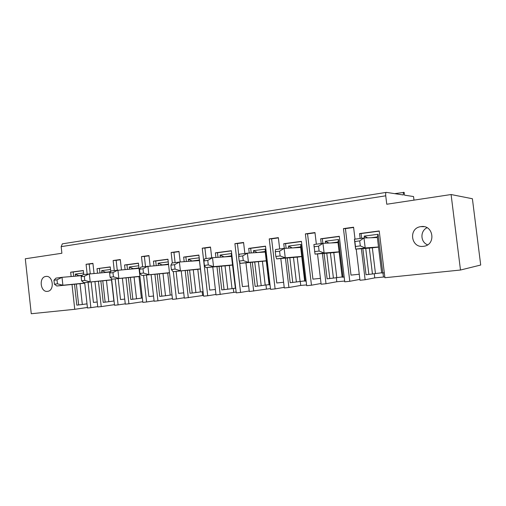 <?xml version="1.0" encoding="UTF-8"?>
<svg xmlns="http://www.w3.org/2000/svg" width="506" height="506" viewBox="0 0 506 506"><rect width="100%" height="100%" fill="white"/><g stroke="black" fill="none" stroke-linecap="round" stroke-linejoin="round"><path stroke-width="0.76" d="M62.769 243.772L62.346 243.854L61.169 246.65L61.89 253.253L25.3 258.775L31.258 313.733L74.749 309.305L72.016 284.48M47.513 291.348L47.558 291.342C54.901 290.76 53.073 275.03 45.837 276.459C38.614 277.155 40.347 292.557 47.513 291.348M394.655 193.646L404.167 192.388L404.503 195.158L413.547 196.543L413.984 200.136M62.346 243.854L386.337 192.369L403.32 194.974L403.427 192.267M386.116 192.425C385.68 192.881 385.553 194.013 385.743 195.816L386.767 204.241L451.093 194.532L460.485 270.027L480.7 265.03L472.402 198.744L451.093 194.532M154.077 300.849L146.582 301.993L143.577 275.34M125.083 269.464L124.577 264.992L138.429 263.139L142.844 302.373L146.582 301.993M142.768 301.709L128.929 303.79L126.019 277.819M122.389 278.173L125.298 304.157L128.929 303.79M125.26 303.821L118.094 304.89L115.191 278.876M111.554 278.591L114.527 305.257L118.094 304.89M114.457 304.656L101.232 306.611L98.411 281.222M94.945 281.57L97.759 306.965L101.232 306.611M88.063 282.247L90.878 307.661L97.728 306.655M90.878 307.661L87.462 308.009L84.654 282.582M87.405 307.465L74.749 309.305M360.145 238.49L359.551 233.582L379.222 230.957L384.908 277.724L460.485 270.027M384.813 276.927L374.763 277.87L365.13 279.736L361.379 248.699M356.218 249.085L359.981 280.261L365.13 279.736M359.874 279.394L349.791 281.298L343.454 228.611L353.58 227.207L355.016 239.155M321.215 243.557L320.64 238.788L339.279 236.296L344.744 281.81L349.791 281.298M344.656 281.045L336.8 281.753L326.009 283.721L322.404 253.538M317.515 253.936L321.127 284.22L326.009 283.721M321.044 283.493L311.468 285.201L305.371 233.886L314.972 232.558L316.358 244.189M284.296 248.376L283.746 243.715L301.424 241.356L306.687 285.688L311.468 285.201M306.598 284.922L300.741 285.447L288.913 287.497L285.447 258.123M280.811 258.515L284.283 287.971L288.913 287.497M284.208 287.351L275.112 288.901L269.236 238.895L278.351 237.63L279.685 248.971M249.249 253.057L248.705 248.402L265.505 246.156L270.571 289.369L275.112 288.901M245.941 262.854L249.287 291.532L270.476 288.546M249.224 291.001L240.571 292.424L234.904 243.652L243.569 242.45L244.853 253.506M215.923 257.484L215.385 252.855L231.362 250.717L236.251 292.86L240.571 292.424M212.786 266.972L216.011 294.922L236.163 292.063M215.954 294.454L207.713 295.763L202.242 248.18L210.49 247.036L211.729 257.82M184.19 261.678L183.665 257.092L198.883 255.062L203.602 296.187L207.713 295.763M181.211 270.887L184.323 298.148L203.513 295.409M184.279 297.73L176.417 298.951L173.311 271.633M153.944 265.669L153.432 261.134L167.941 259.198L172.502 299.35L176.417 298.951M172.419 298.616L157.923 300.836L154.918 274.252M151.111 274.619L154.121 301.222L157.923 300.836M71.144 276.542L70.663 272.196L83.319 270.508L83.756 274.492M90.239 273.689L89.17 264.075L86.077 264.277L87.159 274.05M86.077 264.277L92.921 263.329L94.034 273.379M97.506 273.088L97.019 268.673L110.264 267.048M110.77 271.545L110.251 266.909L97.019 268.673M114.255 270.52L113.142 260.527L120.301 259.534L121.446 269.761M142.616 266.826L141.465 256.599L148.96 255.562L150.137 265.966M172.325 262.956L171.129 252.488L178.991 251.4L180.193 261.975M188.314 297.743L185.202 270.514M220.192 294.498L216.973 266.592M253.689 291.083L250.35 262.462M423.395 246.327C410.809 248.294 408.222 227.966 420.878 226.637C433.61 224.316 436.368 245.176 423.465 246.321L423.395 246.327M145.5 266.447L144.368 256.434L148.985 255.796M153.533 296.042L148.897 296.535L146.474 275.062M144.368 256.434L141.465 256.599M169.472 272.677L141.863 275.504L139.979 273.48L143.489 273.044L148.859 274.644L147.897 266.137L143.008 268.768L139.498 269.217L140.915 267.048L168.549 264.537M143.489 273.044L143.008 268.768M166.759 264.676L168.517 264.29M170.212 295.068L167.707 273.025L162.989 273.48L165.513 295.744L171.996 294.878M176.094 271.368L178.599 293.385L183.716 292.841M175.095 262.595L173.925 252.349L179.016 251.64M139.979 273.48L139.498 269.217M173.925 252.349L171.129 252.488M141.863 275.504L162.989 273.48M169.485 272.81L167.707 273.025M165.513 295.744L159.738 296.427L157.202 274.037M156.234 265.492L155.721 260.982L167.954 259.344M153.432 261.134L155.721 260.982M168.492 264.043L162.034 265.043M166.74 264.524L162.015 264.885L158.1 263.215L168.245 261.88M161.838 296.212L159.301 273.835M158.334 265.327L158.1 263.215M89.17 264.075L92.946 263.55M97.209 302.012L93.42 302.411L91.15 281.943M111.681 279.761L83.851 282.664L81.592 280.792L84.78 280.394L90.207 281.88L89.309 273.771L84.331 276.314L81.143 276.725L82.959 274.594L110.416 272.013M84.78 280.394L84.331 276.314M113.863 301L111.516 279.932L106.45 280.432L108.822 301.709L114.052 300.981M118.189 278.585L120.529 299.539L124.729 299.097M117.247 270.128L116.152 260.343L120.327 259.761M81.592 280.792L81.143 276.725M116.152 260.343L113.142 260.527M83.851 282.664L106.45 280.432M108.822 301.709L103.237 302.373L100.858 280.982M99.96 272.886L99.467 268.49M110.763 271.539L105.558 272.418M110.574 271.798L105.539 272.215L101.643 270.64L110.536 269.47M105.147 302.171L102.775 280.792M101.877 272.721L101.643 270.64M139.909 276.301L112.168 279.167L110.087 277.225L113.426 276.807L118.834 278.344L117.904 270.046L112.964 272.633L109.619 273.063L111.244 270.912L139.011 268.344M113.426 276.807L112.964 272.633M138.062 268.42L138.986 268.117M141.402 298.104L138.979 276.554L134.077 277.035L136.525 298.793L142.35 298.002M110.087 277.225L109.619 273.063M112.168 279.167L134.077 277.035M139.922 276.44L138.979 276.554M136.525 298.793L130.845 299.47L128.391 277.592M127.455 269.274L126.955 264.821L138.442 263.291M124.577 264.992L126.955 264.821M138.96 267.876L133.154 268.819M138.043 268.243L133.135 268.635L129.226 267.01L138.72 265.764M132.844 299.261L130.39 277.396M129.46 269.116L129.226 267.01M54.401 284.195L56.817 285.998L62.889 285.251L57.444 283.815L54.401 284.195L53.965 280.223L57.007 279.831L62.017 277.326L82.099 275.606M57.444 283.815L57.007 279.831M53.965 280.223L55.951 278.117L62.017 277.326L62.889 285.251L84.704 283.075M56.817 285.998L84.723 283.208M82.295 275.378L79.145 275.643L82.427 275.22M83.598 273.012L75.261 274.107L79.164 275.859M80.03 283.676L82.326 304.498L87 303.847M82.326 304.498L76.83 305.15L74.527 284.227M83.332 270.647L73.18 272L73.655 276.327M78.664 304.954L76.362 284.043M75.489 276.175L75.261 274.107M70.663 272.196L73.18 272M384.313 272.816L381.669 273L377.286 236.941L371.107 237.744M377.362 237.535L363.991 237.984L354.409 239.237L355.604 249.129L355.478 246.498L360.31 245.891L365.199 247.946L355.604 249.129L369.317 248.111L372.448 273.974L381.644 272.791M372.448 273.974L366.034 274.739L362.872 248.591M361.626 238.294L361.05 233.557L379.247 231.128M368.868 274.442L365.718 248.376M364.453 237.972L364.231 236.1L378.102 234.278L382.808 272.974M374.13 237.643L377.324 237.232M369.317 248.111L378.526 247.13M378.507 246.985L365.199 247.946L363.991 237.984L359.703 240.881L354.877 241.501L354.409 239.237M355.478 246.498L354.877 241.501M360.31 245.891L359.703 240.881M375.452 273.442L372.353 247.889M359.551 233.582L361.05 233.557M364.231 236.1L367.59 237.864M378.102 234.278L377.286 236.941M325.573 243.209L325.333 241.217L338.482 239.49L343.005 277.161L344.175 277.035M322.872 243.342L322.322 238.731L339.298 236.466M343.005 277.161L342.151 277.161L339.109 251.824L324.112 253.013L315.042 254.132L330.399 252.899L333.41 278.079L327.11 278.831L324.074 253.405M329.798 278.547L326.768 253.19M339.109 251.824L337.938 242.051L330.962 242.956M333.41 278.079L342.126 276.953M353.612 227.479L345.421 228.611L351.012 275.112L359.254 274.239M320.64 238.788L322.322 238.731M325.333 241.217L328.976 243.051M338.482 239.49L337.938 242.051M315.042 254.132L313.897 244.512L322.954 243.329L318.521 246.182L313.96 246.77M338.008 242.627L322.954 243.329L324.112 253.013L319.103 251.052L318.521 246.182M336.8 281.753L336.307 277.598M334.365 242.798L337.97 242.33M314.536 251.621L319.103 251.052M339.128 251.969L333.802 252.62L336.787 277.516M330.399 252.899L333.802 252.62M345.421 228.611L343.454 228.611M288.686 248.13L288.445 246.068L300.918 244.43L305.276 281.127L306.136 281.039M286.124 248.275L285.574 243.639L301.443 241.52M305.276 281.127L304.675 281.102L301.747 256.422L285.257 257.807L276.668 258.87L293.474 257.434L296.377 281.975L290.191 282.715L287.269 257.965M292.74 282.443L289.824 257.75M301.747 256.422L300.615 246.896L292.936 247.889M296.377 281.975L304.65 280.9M315.004 232.823L307.547 233.854L312.929 279.148L320.431 278.351M283.746 243.715L285.574 243.639M288.445 246.068L292.278 247.927M300.918 244.43L300.615 246.896M276.668 258.87L275.827 256.472L275.27 251.748L275.568 249.502L284.144 248.389L279.584 251.191L275.27 251.748M300.684 247.453L284.144 248.389L285.257 257.807L280.141 255.928L279.584 251.191M300.741 285.447L300.254 281.361M296.68 247.681L300.653 247.168M275.827 256.472L280.141 255.928M301.766 256.561L297.212 257.118L300.083 281.38M293.474 257.434L297.212 257.118M307.547 233.854L305.371 233.886M283.607 282.253L276.782 282.98L271.595 238.832L269.236 238.895M271.595 238.832L278.382 237.89M220.325 257.181L220.078 255.062L231.356 253.576L235.41 288.471L235.739 288.439M218.01 257.339L217.479 252.734L231.381 250.875M235.41 288.471L232.526 264.929L213.545 266.656L205.815 267.611L225.043 265.852L227.751 289.198L221.773 289.906L219.054 266.396M224.082 289.666L221.369 266.188M232.526 264.929L231.476 255.872L224.013 256.921M227.751 289.198L235.227 288.218M239.547 261.83L242.431 286.617L248.636 285.96M215.385 252.855L217.479 252.734M220.078 255.062L224.006 256.839L231.508 256.131M231.356 253.576L231.476 255.872M205.815 267.611L204.399 265.416L203.88 260.932L204.797 258.724L212.514 257.718L207.757 260.432L203.88 260.932M231.539 256.403L212.514 257.718L213.545 266.656L208.276 264.929L207.757 260.432M233.753 292.31L233.304 288.42M204.399 265.416L208.276 264.929M232.545 265.062L229.332 265.46L232.007 288.553M225.043 265.852L229.332 265.46M238.838 255.713L237.422 243.557L243.595 242.703M237.422 243.557L234.904 243.652M188.593 261.355L188.346 259.236L199.092 257.82L203.108 291.867M186.385 261.52L185.866 256.953L198.902 255.214M200.363 268.882L173.046 271.659L193.279 269.755L195.892 292.55L192.21 293.018L190.016 293.246L187.391 270.312M192.21 293.018L189.592 270.103M195.892 292.55L202.976 291.614M207.144 267.491L209.743 290.083L215.379 289.489M183.665 257.092L185.866 256.953M188.346 259.236L192.286 261.083M199.345 260.04L192.267 260.957L199.377 260.293M173.046 271.659L171.376 269.553L170.883 265.176L172.059 262.987L179.396 262.032L174.564 264.701L170.883 265.176M199.408 260.558L179.396 262.032L180.389 270.748L175.063 269.084L174.564 264.701M202.596 295.504L202.16 291.696M171.376 269.553L175.063 269.084M200.376 269.015L197.795 269.331L200.382 291.886M193.279 269.755L197.795 269.331M206.113 258.553L204.905 248.06L210.515 247.282M204.905 248.06L202.242 248.18M427.583 244.841C420.334 242.096 419.98 230.995 427.039 227.732M374.763 277.87L374.25 273.651M243.253 260.552L248.452 262.348L240.312 263.354L239.167 261.064L243.253 260.552L242.716 255.935L238.63 256.46L239.256 254.233L247.383 253.177L242.716 255.935M239.167 261.064L238.63 256.46M253.651 252.779L253.405 250.679L265.258 249.116L269.458 284.891L269.091 284.846L266.264 260.78L248.452 262.348L247.383 253.177L265.239 252.039L265.176 251.495L257.326 252.545M253.405 250.679L257.326 252.513L265.207 251.76M240.312 263.354L266.282 260.919M266.264 260.78L265.239 252.039M258.408 261.747L261.204 285.675L265.201 285.055L262.431 261.393M265.201 285.055L269.065 284.65M265.258 249.116L265.176 251.495M261.204 285.675L257.548 286.143L254.733 262.076M257.548 286.143L255.125 286.402L252.304 262.291M270.04 284.834L269.458 284.891M251.216 252.93L250.672 248.301L265.524 246.314M248.705 248.402L250.672 248.301M266.434 288.964L265.966 284.979M61.169 246.65L385.743 195.816M45.837 276.459L46.381 276.415M383.466 277.073L382.966 272.955M420.878 226.637L423.952 226.675"/></g></svg>
